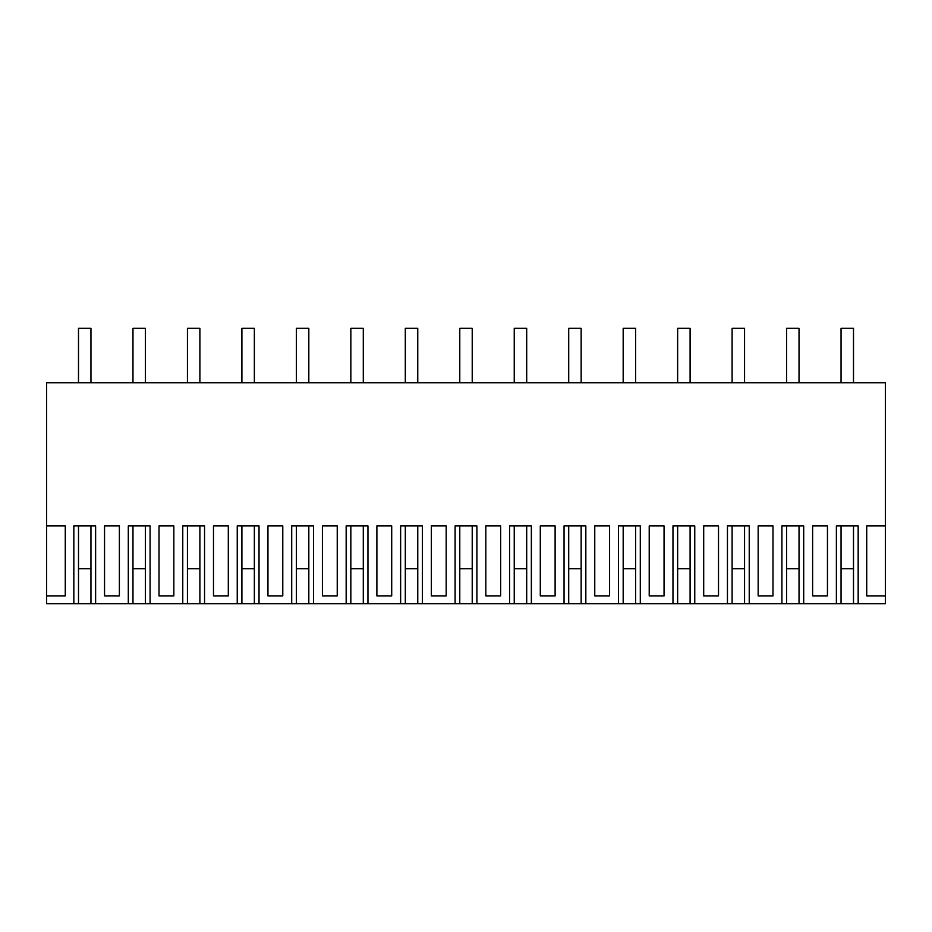 <?xml version="1.0" encoding="UTF-8"?>
<svg xmlns="http://www.w3.org/2000/svg" width="932" height="932" viewBox="0 0 932 932"><rect width="100%" height="100%" fill="white"/><g stroke="black" fill="none" stroke-linecap="round" stroke-linejoin="round"><path stroke-width="1.4" d="M836.377 603.726L803.699 603.726L803.699 525.916L781.913 525.916L781.913 603.726L749.235 603.726L749.235 525.916L727.449 525.916L727.449 603.726L694.759 603.726L694.759 525.916L672.974 525.916L672.974 603.726L640.296 603.726L640.296 525.916L618.51 525.916L618.51 603.726L585.832 603.726L585.832 525.916L564.046 525.916L564.046 603.726L531.357 603.726L531.357 525.916L509.571 525.916L509.571 603.726L476.893 603.726L476.893 525.916L455.107 525.916L455.107 603.726L422.429 603.726L422.429 525.916L400.643 525.916L400.643 603.726L367.954 603.726L367.954 525.916L346.168 525.916L346.168 603.726L313.49 603.726L313.49 525.916L291.704 525.916L291.704 603.726L259.026 603.726L259.026 525.916L237.241 525.916L237.241 603.726L204.551 603.726L204.551 525.916L182.765 525.916L182.765 603.726L150.087 603.726L150.087 525.916L128.301 525.916L128.301 603.726L95.623 603.726L95.623 525.916L73.838 525.916L73.838 603.726L46.6 603.726L46.6 382.737L885.4 382.737L885.4 603.726L858.162 603.726L858.162 525.916L836.377 525.916L836.377 603.726L853.502 603.726L853.502 525.916L853.502 568.706L841.048 568.706L841.048 525.916L841.048 603.726M46.6 525.916L65.275 525.916L65.275 595.944L46.6 595.944M885.4 525.916L866.725 525.916L866.725 595.944L885.4 595.944M104.547 525.916L104.547 595.944L119.378 595.944L119.378 525.916L104.547 525.916M228.305 525.916L213.486 525.916L213.486 595.944L228.305 595.944L228.305 525.916M446.183 595.944L446.183 525.916L431.353 525.916L431.353 595.944L446.183 595.944M275.359 525.916L267.95 525.916L267.95 595.944L282.78 595.944L282.78 525.916L275.359 525.916M493.238 525.916L485.817 525.916L485.817 595.944L500.647 595.944L500.647 525.916L493.238 525.916M337.244 525.916L322.414 525.916L322.414 595.944L337.244 595.944L337.244 525.916M384.299 595.944L391.708 595.944L391.708 525.916L376.889 525.916L376.889 595.944L384.299 595.944M711.104 525.916L703.695 525.916L703.695 595.944L718.514 595.944L718.514 525.916L711.104 525.916M555.111 525.916L540.292 525.916L540.292 595.944L555.111 595.944L555.111 525.916M758.159 525.916L758.159 595.944L772.989 595.944L772.989 525.916L758.159 525.916M649.22 525.916L649.22 595.944L664.05 595.944L664.05 525.916L649.22 525.916M820.043 525.916L812.622 525.916L812.622 595.944L827.453 595.944L827.453 525.916L820.043 525.916M173.841 525.916L159.011 525.916L159.011 595.944L173.841 595.944L173.841 525.916M594.756 595.944L609.586 595.944L609.586 525.916L594.756 525.916L594.756 595.944M866.725 595.944L873.727 595.944M786.585 603.726L799.027 603.726L799.027 525.916L799.027 568.706L786.585 568.706L786.585 525.916L786.585 603.726L781.913 603.726M732.109 603.726L744.563 603.726L744.563 525.916L744.563 568.706L732.109 568.706L732.109 525.916L732.109 603.726L727.449 603.726M677.646 603.726L690.099 603.726L690.099 525.916L690.099 568.706L677.646 568.706L677.646 525.916L677.646 603.726L672.974 603.726M623.182 603.726L635.624 603.726L635.624 525.916L635.624 568.706L623.182 568.706L623.182 525.916L623.182 603.726L618.51 603.726M568.706 603.726L581.16 603.726L581.16 525.916L581.16 568.706L568.706 568.706L568.706 525.916L568.706 603.726L564.046 603.726M514.243 603.726L526.697 603.726L526.697 525.916L526.697 568.706L514.243 568.706L514.243 525.916L514.243 603.726L509.571 603.726M459.779 603.726L472.221 603.726L472.221 525.916L472.221 568.706L459.779 568.706L459.779 525.916L459.779 603.726L455.107 603.726M405.303 603.726L417.757 603.726L417.757 525.916L417.757 568.706L405.303 568.706L405.303 525.916L405.303 603.726L400.643 603.726M350.84 603.726L363.294 603.726L363.294 525.916L363.294 568.706L350.84 568.706L350.84 525.916L350.84 603.726L346.168 603.726M296.376 603.726L308.818 603.726L308.818 525.916L308.818 568.706L296.376 568.706L296.376 525.916L296.376 603.726L291.704 603.726M241.901 603.726L254.354 603.726L254.354 525.916L254.354 568.706L241.901 568.706L241.901 525.916L241.901 603.726L237.241 603.726M187.437 603.726L199.891 603.726L199.891 525.916L199.891 568.706L187.437 568.706L187.437 525.916L187.437 603.726L182.765 603.726M132.973 603.726L145.415 603.726L145.415 525.916L145.415 568.706L132.973 568.706L132.973 525.916L132.973 603.726L128.301 603.726M78.498 603.726L90.952 603.726L90.952 525.916L90.952 568.706L78.498 568.706L78.498 525.916L78.498 603.726L73.838 603.726M858.162 603.726L853.502 603.726M95.623 603.726L90.952 603.726M150.087 603.726L145.415 603.726M204.551 603.726L199.891 603.726M259.026 603.726L254.354 603.726M313.49 603.726L308.818 603.726M367.954 603.726L363.294 603.726M422.429 603.726L417.757 603.726M476.893 603.726L472.221 603.726M531.357 603.726L526.697 603.726M585.832 603.726L581.16 603.726M640.296 603.726L635.624 603.726M694.759 603.726L690.099 603.726M749.235 603.726L744.563 603.726M803.699 603.726L799.027 603.726M78.498 382.737L78.498 328.274L90.952 328.274L90.952 382.737M132.973 382.737L132.973 328.274L145.415 328.274L145.415 382.737M187.437 382.737L187.437 328.274L199.891 328.274L199.891 382.737M241.901 382.737L241.901 328.274L254.354 328.274L254.354 382.737M296.376 382.737L296.376 328.274L308.818 328.274L308.818 382.737M350.84 382.737L350.84 328.274L363.294 328.274L363.294 382.737M405.303 382.737L405.303 328.274L417.757 328.274L417.757 382.737M459.779 382.737L459.779 328.274L472.221 328.274L472.221 382.737M514.243 382.737L514.243 328.274L526.697 328.274L526.697 382.737M568.706 382.737L568.706 328.274L581.16 328.274L581.16 382.737M623.182 382.737L623.182 328.274L635.624 328.274L635.624 382.737M677.646 382.737L677.646 328.274L690.099 328.274L690.099 382.737M732.109 382.737L732.109 328.274L744.563 328.274L744.563 382.737M786.585 382.737L786.585 328.274L799.027 328.274L799.027 382.737M841.048 382.737L841.048 328.274L853.502 328.274L853.502 382.737"/></g></svg>
